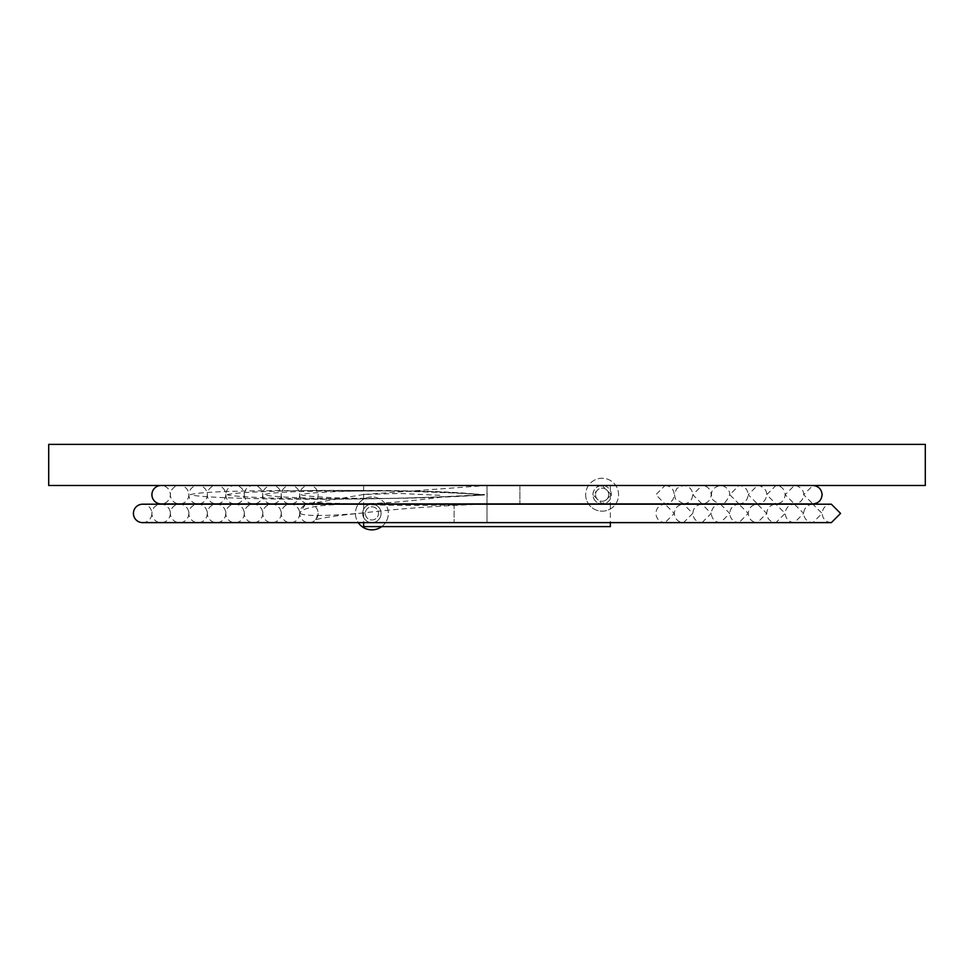 <?xml version="1.0" encoding="UTF-8"?>
<svg xmlns="http://www.w3.org/2000/svg" width="974" height="974" viewBox="0 0 974 974"><rect width="100%" height="100%" fill="white"/><g stroke="black" fill="none" stroke-linecap="round" stroke-linejoin="round"><path stroke-width="0.73" stroke-dasharray="4.87 3.65" d="M363.679 494.475L308.843 503.911L307.236 503.315C309.963 502.681 325.377 502.888 353.44 503.911L354.986 503.911C377.267 503.777 403.187 501.914 432.724 498.323C435.354 498.018 447.285 496.643 440.199 495.328L399.705 493.453L363.679 494.475L487 485.49L487 503.911L487 485.49L487 503.911L487 485.49L487 503.911L487 485.49L487 503.911L487 485.49L487 503.911L487 485.49L363.655 485.49L610.345 485.49L487 485.49L487 503.911L487 485.49L487 503.911L487 485.49L487 503.911L487 485.49L487 503.911L487 485.49L794.407 485.49L179.593 485.49A9.204 9.204 0 0 0 170.389 494.707A9.204 9.204 0 0 0 179.593 503.911A9.204 9.204 0 0 0 188.81 494.707A9.204 9.204 0 0 0 179.593 485.49L308.941 485.49A9.204 9.204 0 0 0 299.724 494.707A9.204 9.204 0 0 0 308.941 503.911A9.204 9.204 0 0 0 318.145 494.707A9.204 9.204 0 0 0 308.941 485.49L665.059 485.49C670.66 486.038 673.728 489.106 674.276 494.707C673.728 500.295 670.66 503.363 665.059 503.911L655.855 494.707L665.059 485.49L290.459 485.49A9.204 9.204 0 0 0 281.255 494.707A9.204 9.204 0 0 0 290.459 503.911A9.204 9.204 0 0 0 299.675 494.707A9.204 9.204 0 0 0 290.459 485.49L271.977 485.49A9.204 9.204 0 0 0 262.773 494.707A9.204 9.204 0 0 0 271.977 503.911A9.204 9.204 0 0 0 281.194 494.707A9.204 9.204 0 0 0 271.977 485.49L702.023 485.49C707.611 486.038 710.679 489.106 711.227 494.707C710.679 500.295 707.611 503.363 702.023 503.911L692.806 494.707L702.023 485.49L487 485.49L757.443 485.49L216.545 485.49A9.204 9.204 0 0 0 207.34 494.707A9.204 9.204 0 0 0 216.545 503.911A9.204 9.204 0 0 0 225.761 494.707A9.204 9.204 0 0 0 216.545 485.49L198.075 485.49A9.204 9.204 0 0 0 188.859 494.707A9.204 9.204 0 0 0 198.075 503.911A9.204 9.204 0 0 0 207.279 494.707A9.204 9.204 0 0 0 198.075 485.49L519.897 485.49L519.897 503.911L519.897 485.49L602.127 485.49C596.453 486.136 593.385 489.204 592.923 494.707L602.127 485.49L611.331 494.695L602.139 503.911L592.923 494.707A9.204 9.204 -90 0 0 606.729 502.681A9.204 9.204 -90 0 0 606.729 486.732A9.204 9.204 -90 0 0 592.923 494.707C593.385 500.198 596.453 503.266 602.127 503.911L487 503.911L487 485.49L812.888 485.49L161.112 485.49A9.204 9.204 0 0 1 170.328 494.707A9.204 9.204 0 0 1 161.112 503.911L487 503.911L487.11 494.707L487 485.49L161.112 485.49M190.21 494.707C197.771 492.211 228.939 490.835 283.738 490.592C335.774 491.273 411.892 488.157 484.163 495.011C329.796 502.596 199.877 498.396 190.21 494.707M300.114 513.408C304.472 516.171 323.977 516.171 358.615 513.408L361.05 513.176C397.197 508.805 437.801 505.81 482.873 504.203C431.896 505.701 388.2 505.701 351.784 504.203L349.983 504.203C320.154 504.544 303.523 507.381 300.102 512.701M318.145 513.408A9.204 9.204 0 0 1 308.941 522.624A9.204 9.204 0 0 1 299.724 513.408A9.204 9.204 0 0 1 308.941 504.203A9.204 9.204 0 0 1 318.145 513.408C316.453 518.692 315.259 520.944 314.565 520.177C313.957 520.019 323.417 516.804 361.05 513.176M484.468 494.962C387.421 501.184 308.746 497.811 301.039 494.707C308.234 491.907 388.857 487.56 484.468 494.962M484.358 494.975C368.294 501.683 272.683 498.055 264.112 494.707C270.297 492.467 293.418 491.249 333.461 491.054C372.178 491.602 429.753 488.899 484.358 494.975M227.137 494.707C236.183 491.237 349.191 487.097 484.516 494.536C350.056 502.73 235.903 497.958 227.137 494.707M371.873 504.203A9.204 9.204 0 0 0 363.899 518.01A9.204 9.204 0 0 0 379.848 518.01A9.204 9.204 0 0 0 371.873 504.203A9.204 9.204 0 0 0 362.669 513.408A9.204 9.204 0 0 0 371.873 522.624A9.204 9.204 0 0 0 381.09 513.408A9.204 9.204 0 0 0 371.873 504.203A9.204 9.204 0 0 0 362.669 513.408A9.204 9.204 0 0 0 371.873 522.624A9.204 9.204 0 0 0 381.09 513.408A9.204 9.204 0 0 0 371.873 504.203L454.103 504.203L454.103 522.624L454.103 504.203L487 504.203L487 522.624L487 504.203L487 522.624L487 504.203L487 522.624L487 504.203L487 522.624L487 504.203L487 522.624L487 504.203L487 522.624L487 504.203L487 522.624L487 504.203L487 522.624L487 504.203L487 522.624L487 504.203L487 522.624L487 504.203L482.873 504.203M299.675 513.408A9.204 9.204 0 0 1 290.459 522.624A9.204 9.204 0 0 1 281.255 513.408A9.204 9.204 0 0 1 290.459 504.203A9.204 9.204 0 0 1 299.675 513.408M371.873 522.624L683.541 522.624C677.941 522.076 674.872 519.008 674.325 513.408C674.872 507.819 677.941 504.751 683.541 504.203L665.059 504.203C659.471 504.751 656.403 507.819 655.855 513.408C656.403 519.008 659.471 522.076 665.059 522.624L831.358 522.624C825.769 522.076 822.701 519.008 822.153 513.408C822.701 507.819 825.769 504.751 831.358 504.203L142.642 504.203A9.204 9.204 0 0 1 151.847 513.408A9.204 9.204 0 0 1 142.642 522.624L683.541 522.624L692.745 513.408L683.541 504.203L349.983 504.203M615.751 503.911A16.448 16.448 0 0 0 606.948 478.977A16.448 16.448 0 0 0 585.678 494.707A16.448 16.448 0 0 0 615.556 504.203M585.678 494.707A16.448 16.448 0 0 0 610.345 508.952A16.448 16.448 0 0 0 610.345 480.462A16.448 16.448 0 0 0 585.678 494.707M595.552 494.707A6.575 6.575 0 0 0 605.414 500.405A6.575 6.575 0 0 0 605.414 489.009A6.575 6.575 0 0 0 595.552 494.707A6.575 6.575 0 0 0 605.414 500.405A6.575 6.575 0 0 0 605.414 489.009A6.575 6.575 0 0 0 595.552 494.707M365.299 513.408A6.575 6.575 0 0 0 375.16 519.105A6.575 6.575 0 0 0 375.16 507.71A6.575 6.575 0 0 0 365.299 513.408A6.575 6.575 0 0 0 375.16 519.105A6.575 6.575 0 0 0 375.16 507.71A6.575 6.575 0 0 0 365.299 513.408M381.686 526.605A16.448 16.448 0 0 0 379.263 498.712A16.448 16.448 0 0 0 355.425 513.408A16.448 16.448 0 0 0 380.103 527.652A16.448 16.448 0 0 0 380.103 499.163A16.448 16.448 0 0 0 358.249 522.624M244.291 494.707A9.204 9.204 0 0 0 253.508 503.911A9.204 9.204 0 0 0 262.712 494.707A9.204 9.204 0 0 0 253.508 485.49A9.204 9.204 0 0 0 244.291 494.707M225.822 494.707A9.204 9.204 0 0 0 235.026 503.911A9.204 9.204 0 0 0 244.243 494.707A9.204 9.204 0 0 0 235.026 485.49A9.204 9.204 0 0 0 225.822 494.707M170.328 513.408A9.204 9.204 0 0 1 161.112 522.624A9.204 9.204 0 0 1 151.907 513.408A9.204 9.204 0 0 1 161.112 504.203A9.204 9.204 0 0 1 170.328 513.408M188.81 513.408A9.204 9.204 0 0 1 179.593 522.624A9.204 9.204 0 0 1 170.389 513.408A9.204 9.204 0 0 1 179.593 504.203A9.204 9.204 0 0 1 188.81 513.408M207.279 513.408A9.204 9.204 0 0 1 198.075 522.624A9.204 9.204 0 0 1 188.859 513.408A9.204 9.204 0 0 1 198.075 504.203A9.204 9.204 0 0 1 207.279 513.408M225.761 513.408A9.204 9.204 0 0 1 216.545 522.624A9.204 9.204 0 0 1 207.34 513.408A9.204 9.204 0 0 1 216.545 504.203A9.204 9.204 0 0 1 225.761 513.408M244.243 513.408A9.204 9.204 0 0 1 235.026 522.624A9.204 9.204 0 0 1 225.822 513.408A9.204 9.204 0 0 1 235.026 504.203A9.204 9.204 0 0 1 244.243 513.408M262.712 513.408A9.204 9.204 0 0 1 253.508 522.624A9.204 9.204 0 0 1 244.291 513.408A9.204 9.204 0 0 1 253.508 504.203A9.204 9.204 0 0 1 262.712 513.408M281.194 513.408A9.204 9.204 0 0 1 271.977 522.624A9.204 9.204 0 0 1 262.773 513.408A9.204 9.204 0 0 1 271.977 504.203A9.204 9.204 0 0 1 281.194 513.408M464.208 526.447L476.554 526.605L464.208 526.447M472.341 526.447L452.265 526.605L472.341 526.447M459.144 526.447L465.207 526.605L459.144 526.447M465.207 526.447L465.207 526.605C479.269 526.605 479.269 526.605 465.207 526.605C479.269 526.605 479.269 526.605 465.207 526.605L465.207 526.447C479.269 526.447 479.269 526.447 465.207 526.447C479.269 526.447 479.269 526.447 465.207 526.447M465.755 526.447L453.592 526.447L465.755 526.605M474.301 526.447L476.152 526.447L474.301 526.605M540.667 526.447L487.414 526.605L540.667 526.447M496.557 526.447L487.414 526.447L496.557 526.605M610.345 526.605L363.655 526.605M48.7 444.375L48.7 485.49L925.3 485.49L925.3 444.375L48.7 444.375M353.44 503.911L794.407 503.911L785.19 494.707L794.407 485.49C792.909 484.334 804.22 487.012 803.611 494.707C803.148 500.198 800.08 503.266 794.407 503.911L179.593 503.911L482.227 504.252M307.236 503.315L305.982 503.911M305.459 504.203L299.724 513.408M309.002 503.911L683.541 503.911L675.323 498.883L674.349 494.001L676.881 488.327L683.541 485.49C689.215 486.136 692.283 489.204 692.745 494.707C692.283 500.198 689.215 503.266 683.541 503.911L271.977 503.911L757.443 503.911L748.239 494.707L757.443 485.49C755.946 484.334 767.269 487 766.66 494.707C766.197 500.198 763.129 503.266 757.443 503.911L216.545 503.911L775.925 503.911L766.721 494.707L775.925 485.49C781.525 486.038 784.594 489.106 785.141 494.707C784.594 500.295 781.525 503.363 775.925 503.911L198.075 503.911L812.888 503.911L803.672 494.707L812.888 485.49M308.941 522.624L665.059 522.624L674.276 513.408L665.059 504.203L308.941 504.203M487 503.911L720.492 503.911C720.979 505.068 718.483 503.777 712.992 500.052C709.583 492.333 712.079 487.487 720.492 485.49L235.026 485.49L720.492 485.49C718.666 484.322 730.415 486.939 729.696 494.707C726.312 502.146 723.244 505.214 720.492 503.911L487 503.911L738.974 503.911L729.757 494.707L738.974 485.49C744.562 486.038 747.642 489.106 748.178 494.707C747.642 500.295 744.562 503.363 738.974 503.911L487 503.911M812.888 504.203C807.288 504.751 804.22 507.819 803.672 513.408C804.22 519.008 807.288 522.076 812.888 522.624L822.093 513.408L812.888 504.203L161.112 504.203L794.407 504.203C788.806 504.751 785.738 507.819 785.19 513.408C785.738 519.008 788.806 522.076 794.407 522.624L803.611 513.408L794.407 504.203M487 522.624L812.888 522.624L161.112 522.624L794.407 522.624L179.593 522.624L775.925 522.624L785.141 513.408L775.925 504.203L198.075 504.203L775.925 504.203C770.337 504.751 767.269 507.819 766.721 513.408C767.269 519.008 770.337 522.076 775.925 522.624L198.075 522.624L757.455 522.624L766.66 513.408L757.455 504.203L216.545 504.203L757.455 504.203C751.855 504.751 748.787 507.819 748.239 513.408C748.787 519.008 751.855 522.076 757.455 522.624L216.545 522.624L738.974 522.624L748.178 513.408L738.974 504.203L235.026 504.203L738.974 504.203C733.373 504.751 730.305 507.819 729.757 513.408C730.305 519.008 733.373 522.076 738.974 522.624L235.026 522.624L720.492 522.624L729.709 513.408L720.492 504.203L253.508 504.203L720.492 504.203C714.904 504.751 711.836 507.819 711.288 513.408C711.836 519.008 714.904 522.076 720.492 522.624L253.508 522.624L702.023 522.624L711.227 513.408L702.023 504.203L271.977 504.203L702.023 504.203C696.422 504.751 693.354 507.819 692.806 513.408C693.354 519.008 696.422 522.076 702.023 522.624L487 522.624M363.655 485.49L363.655 503.911M363.655 504.203L363.655 522.624M610.345 485.49L610.345 503.911M610.345 504.203L610.345 522.624"/><path stroke-width="1.46" d="M142.642 522.624A9.204 9.204 0 0 1 133.426 513.408A9.204 9.204 0 0 1 142.642 504.203L831.358 504.203L840.574 513.408L831.358 522.624L142.642 522.624M161.112 485.49A9.204 9.204 0 0 0 151.907 494.707A9.204 9.204 0 0 0 161.112 503.911L812.888 503.911C818.477 503.363 821.545 500.295 822.093 494.707C821.545 489.106 818.477 486.038 812.888 485.49M358.249 522.624A16.448 16.448 0 0 0 381.686 526.605M363.655 522.624L363.655 526.605L610.345 526.605L610.345 522.624M48.7 444.375L48.7 485.49L925.3 485.49L925.3 444.375L48.7 444.375M794.407 504.203L812.888 504.203"/></g></svg>
